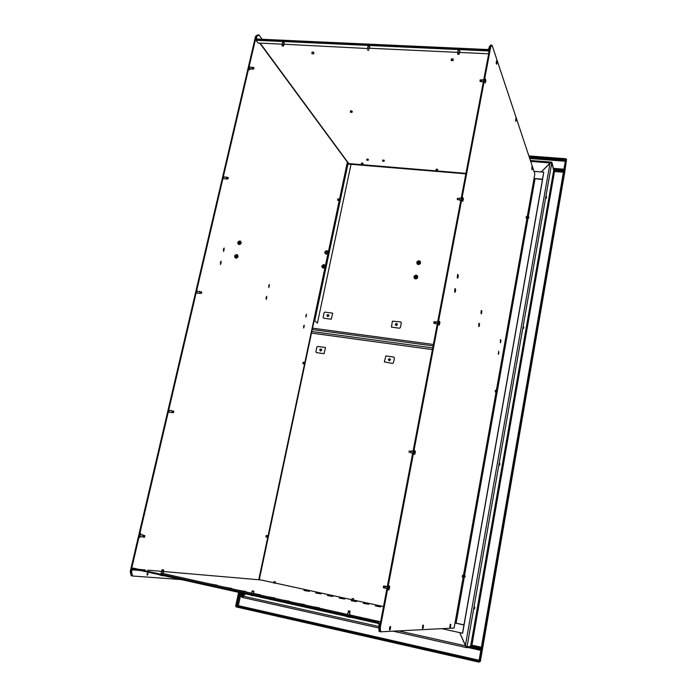 <?xml version="1.0" encoding="UTF-8"?>
<svg xmlns="http://www.w3.org/2000/svg" width="697" height="697" viewBox="0 0 697 697"><rect width="100%" height="100%" fill="white"/><g stroke="black" fill="none" stroke-linecap="round" stroke-linejoin="round"><path stroke-width="1.05" d="M534.076 178.284L527.246 216.68L534.076 178.284L535.035 178.685L528.256 216.872L535.035 178.685L542.58 179.521L464.097 624.834L542.51 179.295L463.984 624.843L455.01 622.935L463.174 577.029L454.104 628.032L380.632 631.813L380.327 627.527L490.758 46.804L492.065 45.192L534.852 173.928L534.076 178.284L535.035 178.685M528.622 218.144L528.796 216.967L528.204 216.88L528.03 218.117L528.622 218.144L528.03 218.117L456.099 623.127L455.01 622.935M528.03 218.117L464.507 575.766L465.117 575.922L464.908 577.203L464.263 577.116L456.099 623.127M463.461 575.426L496.072 391.993L463.461 575.426M496.351 390.468L526.984 218.17L496.351 390.468M526.383 216.593L526.218 218.1M462.616 575.252L462.329 576.855M495.489 390.346L495.271 391.871M496.43 61.249L496.264 63.383M462.703 199.961L462.808 198.915M462.538 198.349L462.329 200.457M439.04 322.092L438.77 324.175M414.567 453.189L414.776 451.926M414.48 451.447L414.123 453.512M389.806 627.065L389.362 629.252M422.844 627.143L422.948 626.647M454.104 628.032L380.632 631.813L379.856 631.63L379.551 627.352L378.767 627.178L379.551 627.352L379.856 631.63L380.632 631.813L380.327 627.527L379.551 627.352L379.978 625.104L379.194 624.93L379.978 625.104L379.978 624.277L378.427 622.595L378.271 623.423L378.427 622.595L133.484 568.151L133.31 568.909L133.484 568.151L132.813 568.151L131.681 568.987L131.376 569.684L132.047 569.832L133.31 568.909L132.221 569.414L131.559 571.897L130.897 571.749L131.872 575.853L132.535 576.001L131.559 571.897L132.047 569.832L140.75 570.564L131.376 569.684L130.897 571.749L131.872 575.853L132.535 576.001L181.237 579.582L132.535 576.001L131.559 571.897L130.234 571.601L131.21 575.705L131.872 575.853L131.21 575.705L130.234 571.601L130.897 571.749L256.191 36.331L258.918 34.902L255.564 36.305L256.191 36.331L255.991 39.171L257.001 39.685L256.426 38.065L255.79 38.039L256.426 38.065L256.827 36.357L258.918 34.902L257.663 34.85L258.291 34.876L256.191 36.331L256.827 36.357L256.426 38.065L257.149 39.058L256.426 38.065L257.149 39.058L487.665 49.539L488.954 48.572L487.543 50.219L257.001 39.685L257.149 39.058L487.665 49.539L487.543 50.219L489.416 49.252L489.677 48.607L488.954 48.572L489.677 48.607L490.026 46.769L489.303 46.734L488.954 48.572L489.303 46.734L490.618 45.131L489.303 46.734L490.026 46.769L379.551 627.352L380.327 627.527L490.758 46.804L490.026 46.769L491.341 45.166L490.618 45.131L491.341 45.166L490.026 46.769L490.758 46.804L492.065 45.192L491.341 45.166L492.065 45.192L534.852 173.928M347.158 163.081L347.759 163.115L347.15 163.359M328.322 252.122L347.367 162.07M328.026 253.229L325.333 265.914L328.026 253.229M325.063 267.212L258.753 579.747L325.063 267.212M255.564 36.305L257.663 34.85L255.564 36.305L130.234 571.601L255.564 36.305M337.836 200.335L337.967 198.915M266.237 537.03L265.94 536.193L266.55 535.54M303.09 363.729L303.308 362.283M220.287 262.49L220.914 261.845L221.141 262.342L220.827 263.71L220.287 262.49M224.094 249.221L223.85 250.615L223.319 249.387L223.589 248.803L224.225 249.238L223.685 250.249M266.751 297.392L266.681 298.36L266.446 297.34L266.027 298.351L266.481 298.621L266.01 298.264L266.28 297.027L266.751 297.375M268.685 285.683L269.208 285.082L269.112 286.746L268.685 285.683M305.878 315.453L306.462 315.262L305.983 316.464L305.878 315.453M304.04 326.971L303.665 327.329L303.561 326.327L304.005 325.734L304.153 326.161M249.657 68.986L249.056 68.358L249.709 67.13M223.964 178.754L223.397 177.413L224.085 176.907M197.19 293.062L196.632 291.808L197.417 291.207M169.275 412.206L168.735 411.03L169.624 410.324M140.158 536.49L139.635 535.392L140.637 534.555M350.46 111.686L351.48 110.788L352.264 111.363L351.131 110.736L351.009 111.302L352.011 112.043M258.918 34.902L262.107 39.285L258.918 34.902M542.597 179.408L543.773 172.142L542.597 179.408M533.998 171.357L543.773 172.142L542.527 179.19L534.346 178.51M348.474 163.568L465.936 173.353L348.622 163.699M350.399 111.468L351.131 110.736L350.513 110.962M487.891 50.201L488.144 50.933L487.891 50.201M348.84 163.673L260.138 43.118L348.84 163.673M258.117 40.374L257.637 39.72L258.117 40.374M313.824 52.867L313.058 52.005L312.09 52.423M453.181 59.646L452.51 58.801L451.36 59.297M384.169 160.484L382.766 160.188M368.33 159.491L366.927 159.186M362.989 163.464L361.604 163.159M437.62 169.58L436.209 169.31M460.229 49.653L459.018 49.13L458.164 49.557M370.055 45.514L368.826 45.009L368.103 45.427M284.611 41.593L283.365 41.097L282.755 41.506M489.425 49.957L489.25 49.461L489.425 49.957M462.625 633.216L464.08 624.965L462.625 633.216M259.911 579.738L273.686 582.744L260.643 579.913L147.93 570.172L260.539 579.904M139.2 569.423L145.115 569.937L139.2 569.423M147.747 573.047L146.997 574.084L147.25 575.199L147.999 574.162L147.747 573.047M378.271 623.423L133.31 568.909L378.271 623.423L379.194 624.93L378.271 623.423M378.767 627.178L379.194 624.93L379.081 631.456L378.767 627.178M379.856 631.63L379.081 631.456L379.856 631.63M380.301 623.379L379.612 623.397L380.301 623.379M275.167 583.067L351.924 599.725L275.176 583.049M353.449 600.056L383.498 606.582M210.381 584.016L217.412 585.236L210.381 584.016M303.927 590.42L309.337 591.387L303.927 590.42M224.547 587.162L231.57 588.373L224.547 587.162M315.619 592.964L321.021 593.922L315.619 592.964M238.853 590.333L245.858 591.544L238.853 590.333M327.398 595.526L332.783 596.484L327.398 595.526M253.569 593.6L260.277 594.741L253.577 593.548M339.256 598.104L344.64 599.063L339.256 598.104M267.848 596.763L274.827 597.965L267.848 596.763M351.21 600.701L356.576 601.65L351.21 600.701M282.546 600.03L289.516 601.223L282.546 600.03M363.25 603.323L368.608 604.264L363.25 603.323M297.384 603.323L304.336 604.517L297.384 603.323M375.378 605.954L380.728 606.904L375.378 605.954M312.369 606.643L319.304 607.828L312.369 606.643M273.642 582.953L275.132 583.25M351.889 599.934L353.414 600.248M454.993 623.022L463.958 624.974L462.503 633.224L441.776 628.668M488.928 52.519L488.388 50.942L255.999 40.278L258.029 43.022L282.207 44.155M284.045 44.233L369.393 48.616L367.702 48.023M369.48 48.232L457.737 52.353M459.645 52.441L488.693 53.8M457.99 51.064L459.166 50.532L459.846 51.412M282.512 42.848L283.461 42.421L284.254 43.319M367.885 46.847L368.948 46.368L369.689 47.257M380.606 621.802L349.563 614.911M347.524 614.458L253.56 593.617M251.582 593.173L163.089 573.544M161.146 573.108L380.571 621.977M349.537 615.059L347.489 614.641M163.063 573.666L161.112 573.291M253.534 593.748L251.539 593.356M253.717 67.539L253.856 68.977L253.185 69.003M253.908 67.618L253.02 67.496L252.941 68.942L253.595 68.942L253.83 67.548L253.063 67.47M249.16 66.407L250.162 67.156M250.118 69.012L249.421 69.883L248.716 68.306M249.674 67.226L249.291 68.864L252.035 69.02L249.456 68.968L252.497 68.837M252.419 67.374L252.811 67.67L252.201 67.278L252.035 69.02L252.419 67.374M252.593 68.724L252.723 67.661L252.593 68.724M252.828 68.689L252.854 67.766M228.294 177.508L227.971 178.894L228.294 177.508M226.987 178.641L227.117 177.543M227.902 178.798L226.891 178.702M227.178 177.5L227.98 177.569M226.508 177.177L223.876 176.89L223.606 178.667L226.516 178.981L226.656 177.134L227.196 177.587L226.804 178.789M226.908 178.554L226.969 177.63L226.908 178.554M226.386 178.92L227.196 177.587L226.603 177.134L226.386 178.92M201.642 291.973L201.503 293.367L200.614 293.332L201.276 293.385L201.616 291.947L200.753 291.825L200.614 293.332L201.459 293.393M201.093 292.906L201.163 292.348M199.9 291.546L199.769 293.393L197.059 293.019M197.286 291.215L196.868 292.993L199.682 293.359L200.091 291.573L197.286 291.215M173.814 411.221L173.466 412.72L173.814 411.221M172.403 412.336L172.603 411.221M173.335 412.589L172.368 412.432M172.673 411.125L173.57 411.291M169.04 412.162L171.889 412.641L172.237 410.76L172.69 411.221L171.845 412.633L169.083 412.162M172.342 412.267L172.525 411.265L172.342 412.267M171.845 412.633L172.211 410.76L169.388 410.28L168.996 412.154L171.845 412.633L172.429 412.345L172.281 410.777M144.81 535.636L144.593 537.169L143.765 537.099L144.453 537.204L144.81 535.636M144.218 536.681L144.384 536.01M144.924 535.697L144.035 535.47L143.765 537.099M139.679 534.242L140.628 533.553L141.169 534.669M140.689 536.603L139.705 537.396L139.147 536.481M143.695 535.601L143.26 535.113L143.678 535.601L142.798 537.047L143.268 535.113L140.385 534.503L143.26 535.113L142.789 537.047L143.382 536.803M143.809 535.627L140.385 534.503L139.914 536.437L142.78 537.047L139.914 536.437M142.798 537.047L143.521 536.803L143.835 535.636M143.521 536.629L143.73 535.784M306.453 314.269L305.966 317.118L306.453 314.269M306.131 315.271L306.027 316.055M305.974 316.098L306.114 315.192M306.122 315.201L306.061 316.098M304.136 325.133L303.639 327.982L304.136 325.133M303.814 326.126L303.709 326.919M303.787 326.971L303.692 325.935L303.648 326.963M304.249 326.152L304.066 327.006L304.249 326.152M269.347 284.42L268.815 287.539L269.347 284.42M269.007 285.474L268.728 286.702M268.842 286.415L269.042 285.465L268.911 286.415M266.724 296.295L266.184 299.422L266.724 296.295M266.803 297.384L266.219 297.122L266.367 298.307M224.112 248.019L223.528 251.486L224.112 248.019M223.842 249.195L223.598 250.223L224.164 249.212L223.685 249.143M223.885 250.049L223.946 249.413L223.885 250.049M221.088 261.114L220.496 264.581L221.088 261.114M220.731 262.264L220.609 263.344M532.395 167.315L531.916 169.711L531.942 166.688L531.872 169.676M531.977 169.685L532.212 169.083M532.029 168.779L532.151 167.611M515.719 121.261L515.928 117.898L515.623 121.252M515.789 120.354L515.928 118.804M496.795 60.421L496.586 64.237L496.795 60.421M496.264 62.556L496.299 62.068L496.264 62.556M496.255 63.227L496.395 61.406M480.939 79.902L480.137 79.894L479.998 81.453L480.808 81.566L480.886 79.894L480.146 79.894L480.886 79.894M480.067 81.488L480.939 81.331M480.956 79.911L480.974 81.331M485.234 82.934L485.8 80.408L485.434 79.014L485.121 82.926M481.766 81.776L481.906 79.798L481.026 80.138L481.714 81.758M481.191 81.261L481.296 80.19M481.967 79.798L483.727 79.894L481.906 79.798L481.784 81.776L483.352 81.854L481.784 81.776L481.165 81.07M457.319 198.41L457.345 199.577M457.493 199.743L457.563 198.183L457.493 199.743M462.913 197.521C462.216 199.325 462.155 200.605 462.738 201.363L462.913 197.521L462.738 201.363L463.331 199.063L462.913 197.521M459.454 198.166L461.187 198.323L459.349 198.157L459.201 200.109L459.009 198.227L458.582 199.316L459.14 200.065M462.32 200.274L462.494 198.532M458.582 199.342L459.201 200.109L460.822 200.231M462.782 199.063L462.703 199.804M458.643 198.767L459.349 198.157M434.597 323.443L434.736 321.787L433.97 321.735L433.778 323.251L434.553 323.417M434.074 321.709L434.841 321.761M433.97 321.735L434.867 321.787L434.675 323.399M439.197 323.791L439.249 325.072C440.007 323.016 440.06 321.761 439.398 321.3C438.64 323.356 438.587 324.61 439.249 325.072L439.519 322.171L439.171 323.783M439.18 323.87L439.415 322.432M439.441 324.236L439.519 322.171L439.441 324.236M435.956 321.805L437.646 322.014L435.782 321.779L435.616 323.722L437.298 323.878M438.762 323.966L438.988 322.293M409.348 450.854L409.034 452.118M414.802 450.732C413.983 453.05 413.948 454.278 414.689 454.409L414.802 450.732L414.689 454.409C415.508 452.092 415.543 450.863 414.802 450.732M411.378 451.072L413.042 451.351L411.143 451.029L410.951 452.98L411.143 451.029L410.655 451.159L410.516 452.423M414.14 453.32L414.41 451.665M414.732 452.057L414.576 453.05M410.55 451.299L411.317 450.959M384.247 587.737L384.282 586.221L383.489 586.09L383.463 587.536M383.725 586.072L384.544 586.377M389.083 587.301L389.205 587.04C388.726 588.468 388.708 589.122 389.161 589L388.978 589.767L389.161 589C388.708 589.122 388.726 588.468 389.205 587.04L389.065 586.194C388.185 588.808 388.151 590.002 388.978 589.767L388.743 586.133L388.464 589.941M389.257 585.959L388.743 586.133L389.44 585.889L388.978 589.767C389.867 587.162 389.893 585.968 389.065 586.194L389.205 587.04C389.658 586.909 389.649 587.562 389.161 589L388.839 588.512L389.161 589C389.649 587.562 389.658 586.909 389.205 587.04L389.118 587.24M385.659 586.369L387.279 586.708L385.354 586.308L385.127 588.259L385.354 586.308L384.43 586.473L384.735 587.623M384.622 586.508L385.58 586.168M390.05 626.533C389.187 629.156 389.161 630.297 389.963 629.966L390.137 629.225C389.701 629.408 389.71 628.781 390.189 627.344L390.05 626.533L390.189 627.344C389.71 628.781 389.701 629.408 390.137 629.225L389.832 628.764L390.137 629.225C390.616 627.797 390.625 627.169 390.189 627.344L390.189 627.344C390.625 627.169 390.616 627.797 390.137 629.225L389.963 629.966C390.825 627.352 390.851 626.211 390.05 626.533M422.905 628.433L423.48 626.072L423.018 625.383L422.905 628.433L423.018 625.383C422.304 627.701 422.269 628.72 422.905 628.433L422.739 625.314L422.487 628.581M423.157 625.165L422.739 625.314L423.323 625.078L423.462 626.263M422.835 627.84L423.192 626.002M450.506 626.699L450.837 624.843L450.462 624.416L450.332 627.143L450.21 624.364L449.835 627.361L450.462 624.416C449.861 626.498 449.818 627.405 450.332 627.143L450.096 627.422M450.558 624.259L450.811 625.148M450.288 626.516L450.558 625.07M500.481 342.645L500.925 340.345L500.481 342.645L500.411 339.709L500.359 342.732M500.62 339.735L500.899 340.938M498.433 353.274L498.285 354.311M498.416 354.215L498.425 353.266M498.555 351.323L498.834 352.516M481.357 312.718L481.522 310.548C480.939 312.291 480.878 313.371 481.348 313.789L481.252 310.513L481.078 313.755M481.348 313.789L481.862 311.411L481.522 310.548L481.339 312.709M479.022 326.518L479.196 323.286C478.604 325.055 478.543 326.135 479.022 326.518L478.926 323.251L478.752 326.484M457.694 276.901L457.877 274.461C457.18 276.352 457.127 277.58 457.72 278.129L457.581 274.426L457.415 278.094M457.72 278.129L458.295 275.829L457.877 274.461L457.676 276.892M455.054 292.278L455.638 289.996L455.211 288.619L455.054 292.278L455.211 288.619C454.514 290.536 454.453 291.755 455.054 292.278L454.914 288.584L454.749 292.243M455.193 288.619L455.55 290.797M283.574 45.549L283.357 46.211L282.05 45.662M282.189 45.227L282.067 45.88L283.4 45.941L283.583 45.296L282.189 45.227M282.05 41.471L282.25 40.844M284.193 40.931L285.317 41.628M284.28 42.822L283.958 44.643L282.259 44.338L283.914 44.416L284.28 42.822M284.498 41.585L282.86 41.515M368.155 50.289L368.87 49.984L367.493 49.957M367.354 45.392L367.685 44.747M369.732 44.835L370.804 45.549M369.732 46.76L369.375 48.415L369.732 46.76M369.941 45.505L368.216 45.427M368.051 46.377L367.633 48.328L367.981 46.403M459.07 54.244L457.581 54.078L459.07 54.244L459.245 53.564L459.07 54.244M458.173 53.835L458.626 53.922M459.245 53.564L457.772 53.242L457.589 54.174M457.38 49.522L457.842 48.86M460.011 48.964L461.022 49.687M458.121 50.576L457.729 52.545L459.567 52.632L459.907 50.907L459.567 52.806L457.781 52.292M460.116 49.644L458.304 49.443M162 570.468L162.209 569.702L163.682 569.989M163.621 570.007L163.473 570.799L163.621 570.007L162.14 569.71L161.913 570.477L163.473 570.799M159.761 574.798L163.612 575.652M162.793 575.766L159.752 575.016M163.386 575.748L159.831 575.051M161.608 571.557L163.473 571.888L162.95 573.709L163.368 571.897L161.608 571.557M162.906 573.884L162.732 574.65L162.906 573.884M252.985 591.457L252.27 590.89L253.874 591.195L252.34 590.917M250.188 594.924L254.117 595.796M252.959 595.769L251.242 595.43M251.992 591.553L253.926 591.91L253.455 593.8L253.856 591.919L251.931 591.526L251.591 593.435M253.412 593.975L253.246 594.768L253.412 593.975M251.565 593.565L251.399 594.358M348.273 611.626L348.483 610.807L350.068 611.13L349.938 612.001L350.06 611.156L348.456 610.825L348.239 611.644M348.265 611.652L349.938 612.001M346.174 616.427L350.077 617.228M349.519 617.324L346.139 616.488M350.016 617.307L346.226 616.531M347.899 612.768L349.903 613.151L349.485 615.12L349.868 613.168L347.864 612.75L347.515 614.719L347.864 612.75M349.45 615.294L349.284 616.113L349.45 615.294M347.489 614.859L347.324 615.678M235.9 258.073L235.264 257.846C234.14 256.191 234.619 255.093 236.701 254.562C234.288 255.485 234.018 256.653 235.9 258.073L236.022 257.228C234.985 256.452 235.133 255.816 236.457 255.311L236.701 254.562L236.457 255.311C235.133 255.816 234.985 256.452 236.022 257.228L236.022 257.228C237.346 256.723 237.494 256.087 236.457 255.311L236.536 255.877L236.457 255.311C237.494 256.087 237.346 256.723 236.022 257.228L235.9 258.073C238.313 257.149 238.583 255.982 236.701 254.562L237.346 254.788C238.461 256.452 237.973 257.541 235.9 258.073L235.9 258.073M235.203 257.803L236.013 258.169C238.052 257.681 238.548 256.601 237.52 254.928M236.205 256.923L236.536 255.877L236.239 256.923M236.841 256.052L236.152 256.905M239.001 244.499L238.339 244.255C237.25 242.608 237.738 241.528 239.794 241.005C237.389 241.929 237.119 243.096 239.001 244.499L239.123 243.662C238.086 242.887 238.235 242.251 239.559 241.746L239.794 241.005L239.559 241.746C238.235 242.251 238.086 242.887 239.123 243.662L239.123 243.662C240.448 243.148 240.587 242.512 239.559 241.746L239.637 242.321L239.559 241.746C240.587 242.512 240.448 243.148 239.123 243.662L239.001 244.499C241.406 243.567 241.676 242.408 239.794 241.005L240.465 241.249C241.545 242.896 241.057 243.985 239.001 244.499L239.001 244.499M238.269 244.211L239.115 244.595C241.127 244.116 241.632 243.053 240.648 241.397M239.298 243.358L239.925 242.469M239.951 242.504L239.245 243.331M239.184 243.305L239.89 242.434L239.184 243.305M323.931 264.564C321.413 265.513 321.151 266.716 323.164 268.179L323.295 267.317C322.188 266.515 322.328 265.853 323.713 265.33L323.931 264.564L323.713 265.33C322.328 265.853 322.188 266.515 323.295 267.317L323.295 267.317C324.68 266.803 324.819 266.141 323.713 265.33L323.765 265.914L323.713 265.33C324.819 266.141 324.68 266.803 323.295 267.317L323.164 268.179C325.691 267.239 325.952 266.036 323.931 264.564M323.452 267.003L324.053 266.054L323.295 266.925M326.902 250.606C324.384 251.556 324.122 252.75 326.135 254.205L326.257 253.342C325.159 252.549 325.299 251.887 326.675 251.373L326.902 250.606L326.675 251.373C327.782 252.166 327.642 252.819 326.257 253.342L326.135 254.205C328.653 253.255 328.914 252.053 326.902 250.606M414.314 278.269L414.497 278.46C413.478 276.674 414.035 275.568 416.17 275.149C413.53 276.108 413.286 277.345 415.447 278.87L415.569 277.981C414.393 277.145 414.523 276.465 415.97 275.934L416.17 275.149L415.97 275.934C414.523 276.465 414.393 277.145 415.569 277.981L415.97 275.934L416.423 276.857M415.482 277.545L416.397 276.796L415.996 276.535L415.569 277.981C417.024 277.45 417.154 276.77 415.97 275.934C417.154 276.77 417.024 277.45 415.569 277.981L415.447 278.87C418.087 277.903 418.331 276.665 416.17 275.149L417.137 275.559C418.139 277.345 417.581 278.452 415.447 278.87L415.517 278.957C417.512 278.643 418.13 277.606 417.39 275.846M418.261 264.459L417.285 264.032C416.309 262.264 416.876 261.166 418.993 260.756C416.353 261.732 416.109 262.961 418.261 264.459L418.392 263.579C417.207 262.752 417.337 262.081 418.792 261.549L418.993 260.756L418.792 261.549C417.337 262.081 417.207 262.752 418.392 263.579L418.392 263.579C419.838 263.048 419.969 262.368 418.792 261.549L418.81 262.142L418.792 261.549C419.969 262.368 419.838 263.048 418.392 263.579L418.261 264.459C420.901 263.492 421.145 262.255 418.993 260.756L419.977 261.201C420.944 262.969 420.369 264.058 418.261 264.459L418.261 264.459M417.102 263.841L418.339 264.564C420.3 264.259 420.927 263.231 420.23 261.488M418.522 263.257L418.81 262.142L419.245 262.481M419.228 262.429L418.81 262.142L418.287 263.144M245.405 593.853L243.401 595.848L243.898 593.522L243.401 595.848L242.347 596.466L242.913 596.832M347.42 163.325L259.249 579.791M239.934 595.787L240.299 596.554L242.338 597.007L240.299 596.554L239.838 595.769L240.299 596.554L238.348 605.649L236.178 606.224L238.618 594.889L238.095 594.776L238.618 592.345L238.095 594.776L238.618 594.889L239.141 592.459L238.618 594.889L239.594 594.506L238.618 594.889L236.178 606.224L235.656 606.111L238.095 594.776L235.656 606.111M239.62 594.375L239.995 592.65L239.62 594.375M240.909 593.687L240.003 594.367L240.909 593.687L242.844 594.123L240.909 593.687L241.084 592.894L239.733 594.384L242.652 595.038L238.844 594.341L242.617 595.177M238.601 595.491L242.373 596.336L238.601 595.491L238.722 594.916L242.495 595.752L238.722 594.916L242.53 595.604L239.611 594.959L240.36 594.68M242.939 596.754L243.114 595.952M523.691 328.296L523.691 326.876L523.691 328.296M499.827 464.716L499.827 463.392L499.366 465.265L499.758 463.435L499.827 464.716M474.788 607.836L474.352 609.047L474.57 606.965L474.788 607.836M546.465 198.131L546.457 196.589L546.465 198.131M564.039 170.556L553.531 169.449L553.784 170.329L563.934 171.14L553.784 170.329L554.498 171.514L471.93 645.161L470.719 645.823L553.688 170.399L551.789 162.802L550.003 163.246L465.422 645.431L459.759 632.615M479.292 661.453L481.418 649.116L482.019 649.255L479.893 661.584L479.292 661.453L564.169 169.754L564.736 169.807L482.019 649.255L481.418 649.116L565.964 159.36L564.169 169.754L564.971 170.687L482.446 649.186L566.53 159.404L565.964 159.36M470.693 646.555L481.444 648.959L470.684 646.555L471.146 646.18M541.316 171.941L550.003 163.246L465.422 645.431L466.99 647.051L551.789 162.802L466.99 647.051L470.144 646.598L470.719 645.823L553.688 170.399L554.498 171.514L471.93 645.161L470.719 645.823M466.485 646.346L466.389 646.912L466.912 646.842M553.688 170.399L554.498 171.514L563.42 172.22L554.498 171.514M564.892 171.14L482.507 648.829M481.531 648.445L470.336 645.997L481.557 648.332L470.789 645.936L471.93 645.161L481.653 647.748L563.856 171.593M471.93 645.161L481.383 647.26L481.61 648.018M481.383 647.26L563.42 172.22M550.342 162.689L551.78 162.802L551.876 162.27L550.735 162.174L551.127 162.75L551.876 162.27L550.996 162.087L550.212 162.941L530.696 161.425L550.212 162.941L541.229 171.932L550.273 163.142M465.849 173.823L347.838 164.048L347.481 163.316L347.89 164.056M529.049 156.468L565.947 159.474L565.99 158.75L566.147 159.369L565.99 158.75L528.866 155.928M529.345 157.365L565.833 160.153L529.345 157.365M565.311 161.242L563.943 169.205L565.311 161.242L529.729 158.515L565.703 160.885M564.971 170.687L566.53 159.404L564.971 170.687M564.221 169.493L553.627 168.386L564.143 169.223L564.056 169.746L553.54 168.918L551.876 162.27L553.54 168.918L551.78 162.802L553.54 168.918L564.126 170.024M237.093 606.521L479.109 661.958L236.109 606.904L236.239 606.329L479.397 661.47L479.074 662.15L479.606 661.523M482.394 649.473L480.346 661.383M240.299 596.554L238.348 605.649L479.423 660.678L480.843 650.379L468.036 647.513L480.843 650.379L481.296 649.813M237.067 606.251L239.341 595.656L237.067 606.251L238.348 605.649L479.135 660.268L480.843 650.379M242.251 597.39L242.382 596.806L242.835 597.521L242.251 597.39M465.491 645.492L459.671 632.597L465.526 645.84L398.579 630.89L465.526 645.84L466.145 647.522L466.302 646.894L466.99 647.051L466.885 647.679L466.101 647.504M243.183 596.162L245.475 593.87L243.183 596.162L378.898 626.49L243.183 596.162L242.844 597.529L378.828 627.971L242.844 597.529M383.507 606.556L353.449 600.039M466.145 647.522L393.108 631.168L466.885 647.679L470.031 647.225L470.144 646.598L466.99 647.051L466.885 647.679L470.031 647.225L481.183 649.717L481.296 649.09L470.144 646.598L470.031 647.225L481.322 649.691M481.427 649.073L470.144 646.598L465.657 646.755M239.611 594.959L242.53 595.604M470.17 646.441L481.444 648.959M479.571 661.714L479.074 662.15L236.109 606.904L237.59 606.643M236.239 606.329L237.128 606.346L236.239 606.329M237.128 606.346L479.309 661.357L237.128 606.346L238.348 605.649M479.135 660.268L479.405 660.765M312.613 328.165L433.377 344.466M396.558 323.521L397.386 324.706L396.149 325.621L395.312 324.436L396.558 323.521M328.139 314.626L328.914 315.776L327.703 316.673L326.928 315.514L328.139 314.626M347.925 164.17L314.704 320.881L317.44 323.086L351.009 164.318M399.468 328.209L391.426 327.111L392.411 321.195L400.705 321.909L401.298 322.65M395.417 324.131L395.295 324.724M397.072 323.748L395.983 323.608L397.072 323.748M395.722 323.774L397.307 324.044M395.487 324.157L396.088 323.887M399.599 328.174L400.392 327.538L401.324 322.781M327.085 315.122L327.782 314.635M324.863 312.151L324.175 312.657M324.994 312.117L332.687 313.145L331.267 319.243L323.591 318.189L323.129 317.405L324.105 312.77M328.845 315.131L327.93 314.617M327.015 315.244L328.94 315.619M328.871 315.183L327.982 314.809L327.302 315.314L328.749 315.636M433.107 345.904L312.317 329.55M311.899 331.511L432.715 347.942L311.899 331.511M432.401 349.598L311.568 333.096L432.401 349.598M389.623 358.659L390.451 359.87L389.205 360.785L388.368 359.574L389.623 358.659M320.925 348.97L321.709 350.147L320.489 351.044L319.714 349.868L320.925 348.97M316.36 352.543L315.889 351.741L316.882 347.054L317.649 346.426L325.482 347.507L324.061 353.693L316.464 352.612M321.648 349.502L319.975 349.336L321.683 349.598M321.631 349.511L320.167 349.31L320.62 348.97M388.36 359.626L388.673 358.99M393.387 362.884L392.533 363.442L384.343 361.909L385.877 355.958L393.788 357.064M394.406 357.953L393.457 362.771M394.38 357.822L393.901 357.134M435.991 170.425L436.261 169.04L436 170.521L437.394 170.634L437.655 169.293L437.402 170.73L436.026 170.373M361.708 162.889L361.394 164.361L362.728 164.475L362.998 163.168L362.754 164.588L361.438 164.187M339.012 199.028L337.688 198.906L339.073 199.02L338.942 200.44L339.012 199.028M338.942 200.44L337.575 200.309L338.89 200.414M304.319 362.492L302.986 362.301L304.432 362.449L304.214 363.895L304.319 362.492M267.517 535.862L266.176 535.592L267.692 535.766L267.369 537.265L267.517 535.862M275.376 581.847L275.08 583.284L275.376 581.847L273.938 581.542L275.376 581.847M273.982 581.559L273.677 583.006M353.667 598.801L353.37 600.283L353.667 598.801L352.168 598.488L353.693 598.793L353.405 600.283M352.194 598.505L351.907 599.986L352.168 598.488M464.899 577.212L464.254 577.116L464.882 577.212L465.117 575.922L464.498 575.766M464.097 575.879L463.409 577.072L463.697 575.469L464.097 575.879L462.451 575.225L463.697 575.469L463.409 577.072L464.097 575.879M463.409 577.072L462.163 576.82L464.01 576.733M497.188 390.904L497.066 391.827M496.525 390.503L496.325 392.028L495.114 391.836L496.308 392.019L496.552 390.494L495.332 390.329L496.569 390.512M528.248 216.924L528.823 217.002L528.683 218.17L528.099 218.144M527.856 217.063L527.707 217.917L526.061 218.039L527.211 218.152L527.429 216.689L527.856 217.063L527.429 216.689L527.211 218.152L527.707 217.917L527.856 217.063M527.795 217.839L527.211 218.152M527.376 216.732L526.218 216.619M367.031 158.907L366.77 160.162L368.121 160.275L368.347 159.195L368.138 160.388L366.805 159.988M382.862 159.909L382.601 161.164L383.969 161.277L384.195 160.188L383.986 161.39L382.636 160.998M350.591 111.337L350.408 112.2L351.907 112.295L352.037 111.668L351.924 112.452L350.46 111.964M311.899 53.634L313.58 53.93L311.899 53.634M313.85 52.388L313.554 53.713L313.85 52.388M451.49 58.836L451.159 60.491L452.963 60.587L453.242 59.167L452.963 60.752L451.212 60.247M328.121 253.063L325.36 266.097M325.15 267.047L258.814 579.756M352.264 111.354L352.142 111.929M348.692 163.717L465.927 173.414M257.254 39.703L257.742 40.356M259.754 43.101L348.535 163.656M260.617 579.913L147.877 570.163M145.063 569.919L139.147 569.405M253.813 69.012L253.02 69.012M252.201 69.125L252.793 68.785M249.509 67.121L252.706 67.496M227.056 178.876L227.562 179.085M226.516 178.981L227.109 177.369M223.876 176.89L227.03 177.299M201.546 291.904L200.806 291.799M196.955 293.036L199.769 293.393M197.19 291.18L200.004 291.538M171.889 412.641C172.882 412.493 173.056 411.883 172.403 410.812M169.388 410.28L172.359 410.794M144.558 537.187L143.678 537.056M306.009 316.011L306.105 315.305M303.692 326.876L303.779 326.17M268.868 286.362L268.972 285.509M266.681 298.36L266.21 298.29M220.557 263.3L220.661 262.29M532.168 169.249L532.386 167.193M516.007 120.598L516.189 118.621M496.612 63.018L496.717 61.641M496.987 63.209L497.127 61.528M485.243 81.671L485.356 80.268M485.687 81.723L485.8 80.312M481.218 80.416L481.697 79.824L483.727 79.894M457.389 199.725L457.554 198.192M463.244 199.926L463.331 199.072M460.822 200.257L459.201 200.109M461.196 198.296L459.009 198.227M433.804 323.286L434.623 323.434M437.28 323.939L435.616 323.722M437.664 321.962L435.878 321.726M409.087 452.423L409.139 451.02M410.42 451.595L411.282 450.942L413.06 451.238M410.35 452.065L410.951 452.98L412.676 453.268M383.272 587.641L384.117 587.867M383.603 585.968L384.465 586.099M388.821 588.695L389.118 587.266M384.639 586.813L385.546 586.151L387.314 586.525M384.544 587.283L385.127 588.259L386.913 588.643M389.806 628.964L390.111 627.553M423.14 627.831L423.471 626.124M450.454 626.838L450.837 624.826M500.498 341.765L500.646 340.624M500.664 342.201L500.925 340.258M498.425 353.344L498.582 352.203M498.599 353.78L498.86 351.837M481.348 312.779L481.505 311.55M481.636 313.084L481.862 311.341M479.013 325.516L479.179 324.288M479.309 325.821L479.536 324.088M457.676 276.962L457.842 275.62M458.173 276.875L458.295 275.846M455.01 291.111L455.185 289.769M455.507 291.006L455.629 290.022M283.4 46.176L283.635 45.436M282.024 45.758L282.18 44.991M284.35 42.909L283.958 44.643M282.599 42.439L282.215 44.103M367.45 49.87L368.8 50.236M369.776 46.821L369.393 48.616M459.027 54.453L459.262 53.652M457.572 54.105L457.72 53.286M459.933 50.942L459.567 52.806M458.077 50.593L457.729 52.371M163.699 569.998L163.568 570.791M163.534 575.748L162.932 575.774M162.837 574.677L163.011 573.901M163.046 573.727L163.473 571.888M160.894 574.241L161.068 573.474M161.094 573.343L161.512 571.514M253.874 591.195L253.177 591.474M252.27 590.89L253.089 591.474M253.316 594.785L253.481 593.992M253.516 593.809L253.926 591.91M251.329 594.341L251.504 593.548M251.53 593.417L251.931 591.526M350.094 611.138L349.972 611.983M349.328 616.122L349.485 615.303M349.519 615.12L349.903 613.151M347.289 615.669L347.446 614.85M239.916 242.46L239.341 243.358M323.486 266.995L324 266.01M419.219 262.421L418.557 263.248M243.018 593.33L242.347 596.466M564.927 171.035L482.516 648.907M550.996 162.087L530.382 160.493M482.429 649.412L480.355 661.418M395.373 324.532L397.368 324.785M390.442 359.408L388.595 359.147M388.351 359.722L388.656 359.025M437.402 170.73L437.672 169.31M362.754 164.588L363.041 163.203M361.377 164.248L361.656 162.906M339.073 199.02L337.705 198.889M304.214 363.895L302.82 363.686M304.432 362.449L303.029 362.24M267.369 537.265L265.949 536.978M267.692 535.766L266.263 535.479M275.428 581.838L275.123 583.284M273.938 581.542L273.633 582.988M464.141 576.027L462.451 575.225M495.114 391.853L496.325 392.028M526.069 218.083L527.254 218.196M526.235 216.584L527.429 216.689M368.138 160.388L368.382 159.23M366.753 160.049L366.988 158.925M383.986 161.39L384.23 160.214M382.583 161.051L382.819 159.918M351.924 112.452L352.081 111.712M350.382 112.043L350.53 111.363M313.58 53.93L313.911 52.458M311.864 53.425L312.178 52.022M452.963 60.752L453.268 59.193M451.159 60.325L451.447 58.853"/></g></svg>
